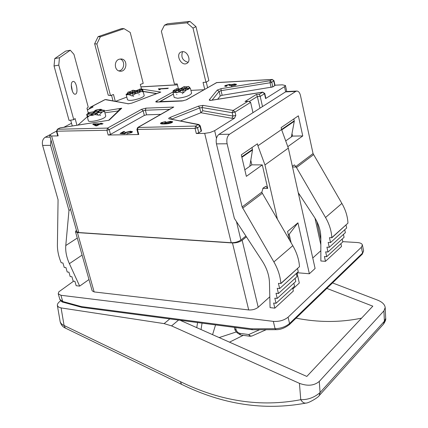 <?xml version="1.0" encoding="UTF-8"?>
<svg xmlns="http://www.w3.org/2000/svg" width="428" height="428" viewBox="0 0 428 428"><rect width="100%" height="100%" fill="white"/><g stroke="black" fill="none" stroke-linecap="round" stroke-linejoin="round"><path stroke-width="0.64" d="M234.806 329.293L236.176 330.02L235.561 327.532M234.854 329.48C235.042 330.298 235.807 331.4 237.139 332.791L237.47 332.198L236.176 330.02M240.969 335.022L250.107 336.269L251.857 336.034L266.184 329.704M259.571 329.731L248.727 334.552L239.584 333.316L240.616 334.91M239.584 333.316L237.47 332.198M61.086 307.914L164.095 323.611L171.569 325.89L299.434 383.344L300.766 399.693C302.28 402.213 304.024 403.337 305.993 403.08C308.7 403.203 318.871 397.082 319.181 395.622L320.085 392.53C314.505 397.435 308.064 399.822 300.766 399.693C260.882 407.376 220.773 401.368 180.439 381.664L181.483 384.296L65.356 328.089L64.072 325.494L61.086 307.914L58.486 307.036L57.373 305.496C57.202 304.078 58.251 302.548 60.514 300.911L60.685 300.793M296.074 318.138C318.266 322.557 340.1 322.562 361.569 318.154M326.842 288.402L372.82 306.17L306.822 376.437L180.092 320.262M383.531 324.076C385.339 321.284 386.056 319.4 385.692 318.427L384.403 321.219L320.085 392.53L319.267 381.423C314.227 385.703 307.62 386.345 299.434 383.344M319.267 381.423L383.911 310.878L384.403 321.219L383.461 324.151L319.181 395.622M332.524 282.913L377.667 300.151C382.322 302.05 384.825 304.527 385.189 307.582L383.911 310.878M181.483 384.296C222.817 404.62 264.322 410.88 305.999 403.074L306.17 403.037M180.439 381.664L62.745 324.841L61.081 323.472L60.188 321.84L57.373 305.496M87.269 116.796L77.992 125.056M76.944 125.222L75.109 118.519L73.766 119.685L58.775 65.12L59.46 57.732L70.294 50.231L73.953 54.351L88.222 107.134L86.964 108.225L88.307 113.201M72.509 81.689L73.07 81.443C76.43 80.619 78.709 93.951 75.248 94.176C72.273 94.989 69.732 83.439 72.509 81.689M72.386 91.292L71.31 85.118M58.775 65.12L54.04 65.971L69.069 120.428L73.766 119.685M54.04 65.971L54.747 58.593L59.46 57.732M54.747 58.593L65.677 51.082L70.294 50.231M72.268 125.955L70.674 120.177M104.908 112.789L118.401 110.927L108.803 120.156M102.153 111.943L86.675 114.383L88.318 120.664C88.425 122.906 102.543 119.861 105.245 117.005L105.764 115.988L104.17 110.108L88.569 112.778L87.007 114.329M86.825 115.164L88.082 116.967L89.682 115.426L92.378 115.357L94.882 114.544L99.093 115.212L102.265 111.879L103.79 111.558L104.175 110.264M104.165 110.151L88.569 112.778M98.098 109.793L95.524 110.21L93.604 111.81M102.87 110.317L101.12 109.306L98.97 109.654M100.617 115.341L100.115 115.539L100.617 115.341M94.476 111.665L95.92 110.365L96.953 111.269M98.97 110.943L100.398 109.643L101.409 110.552M88.484 113.088L89.719 113.896M92.48 113.452L93.941 112.131L94.979 113.051M96.996 112.725L98.44 111.408L99.462 112.329M102.554 112.029L104.223 110.558M90.463 115.255L91.94 113.918L92.988 114.848M86.804 115.057L88.559 116.288M94.995 114.527L96.814 113.201L98.076 114.945M71.524 123.248L63.858 127.277M56.405 131.193L51.435 133.804L49.696 135.467L76.815 231.66L78.763 232.548L231.222 242.719C234.972 242.762 238.193 241.868 240.894 240.028L245.902 236.047M78.763 232.548L51.59 136.008L49.696 135.467M51.59 136.008L58.165 135.895L57.678 135.756L56.405 131.203L106.898 130.273L108.166 135.034L138.774 134.504L138.153 134.328L136.89 129.449L195.061 128.4L196.313 133.515L204.686 133.37L231.222 242.719M206.264 82.064L207.596 87.633M178.428 88.89L177.192 83.877L174.421 84.038L161.372 31.265L164.48 25.188L186.934 22.828L193.001 28.093L205.959 82.235L203.054 82.401L204.707 89.281M203.947 89.714L190.931 90.383M182.333 51.665C187.694 50.895 191.621 61.183 186.822 63.392C181.467 66.624 175.223 54.714 180.889 52.077L182.333 51.665M182.59 51.649C180.728 57.106 182.558 60.653 188.074 62.29M186.934 22.828L189.93 21.4L167.503 23.775L164.48 25.188M189.93 21.4L195.981 26.643L193.001 28.093M195.981 26.643L208.853 80.608L205.959 82.235M183.361 100.778L160.206 101.586L173.367 94.096M178.487 88.901L176.711 88.703L173.105 90.693L173.105 93.031L174.207 97.477L177.657 98.269C185.436 97.284 190.086 95.594 191.61 93.192L190.503 88.65L189.823 88.008L188.518 89.201L186.239 90.008L183.559 92.71L178.936 91.967L188.523 86.424L178.717 91.908M173.105 93.031L174.126 92.148L176.309 92.806L178.936 91.967M186.126 86.911L183.997 86.691L174.207 92.143M190.299 88.238L188.737 86.52M176.924 94.572L176.571 94.588L176.924 94.572M182.793 93.598L182.21 93.743L182.793 93.598M183.377 92.683L182.628 90.131L186.276 89.976M185.832 89.966L185.506 88.532L189.101 88.377M189.106 88.339L189.074 86.959M174.544 92.485L178.316 92.293L174.619 92.469M178.535 91.983L178.134 90.362L181.702 90.212M181.333 90.196L181.017 88.767L184.575 88.617M184.612 88.575L184.623 86.905M176.866 90.431L176.555 89.003L180.086 88.858M174.073 92.234L173.666 90.597L177.208 90.447M126.79 97.097L115.501 101.361M115.287 101.324L113.49 94.486L110.504 95.605L96.878 43.972L100.35 36.803L124.072 28.687L130.224 32.464L143.209 83.369L140.309 84.45L141.502 89.104M119.161 59.23L121.397 58.973C128.4 59.556 126.725 72.439 119.819 71.15C114.271 70.663 113.714 60.851 119.161 59.23M118.754 70.866C124.393 70.534 125.575 60.653 120.166 58.984M96.878 43.972L94.647 43.774L108.247 95.203L110.504 95.605M94.647 43.774L98.108 36.637L100.35 36.803M98.108 36.637L121.755 28.558L124.072 28.687M113.019 100.896L111.521 95.225M143.182 91.501L156.568 93.657M135.981 93.272L128.197 91.961L136.083 93.272L132.113 95.947L128.908 94.652L127.095 94.786L126.078 94.171L127.474 99.729C129.165 100.949 133.349 100.468 140.015 98.29C142.861 97.167 144.252 96.214 144.188 95.433L142.604 89.489L140.63 88.965L138.768 89.666M136.083 93.272L138.667 93.026L140.737 91.485L142.963 91.843L142.818 90.078M128.197 91.961L126.811 94.171M129.604 91.785L131.995 90.79M140.668 91.49L132.894 90.217L131.075 91.234M136.093 90.677L134.884 90.538M139.287 94.668L138.918 94.807L139.287 94.668M133.686 96.3L133.135 96.412L133.686 96.3M136.072 90.731L139.892 89.243L139.897 90.479M138.362 91.1L142.198 89.613L142.117 91.683M132.38 90.661L132.616 91.983M131.396 92.491L135.237 90.998L135.243 92.234M133.67 92.871L137.532 91.367L137.484 93.063M126.699 94.262L130.567 92.758L130.561 93.999M127.795 92.667L127.951 93.743M128.93 94.663L132.846 93.138L132.723 95.535M246.437 236.866L242.152 240.274C239.455 242.114 236.229 243.013 232.474 242.965L77.431 232.602L75.489 231.719L76.387 230.146M299.504 194.612L298.792 195.179M298.573 194.194L299.006 193.852M88.987 279.521L79.662 286.107L76.173 285.711L74.916 281.324L73.183 281.137L71.925 276.745L70.192 276.563L68.935 272.171L67.207 271.994L65.944 267.596L64.227 267.43L62.959 263.027L61.177 262.712C58.599 256.522 57.347 250.567 57.411 244.864L58.069 199.758L42.613 145.424L50.59 145.354L50.916 139.79M50.135 134.654L45.245 137.228C42.736 138.961 41.858 141.689 42.613 145.424M262.835 188.293L267.714 188.416L262.311 164.919L246.351 176.352L241.301 154.834L257.453 143.792L257.907 145.782L281.576 129.534L281.143 127.603L298.37 115.828L302.757 135.944L287.798 146.66M281.576 129.534L288.333 148.131L315.094 268.479L309.358 273.765L297.942 222.828L287.579 231.473L289.537 240.092M292.522 166.979L296.176 167.011L294.437 164.898L292.345 166.176M296.176 167.011L325.526 217.499C329.346 224.144 331.443 230.858 331.807 237.647L329.469 237.679L330.528 242.574L328.19 242.43L329.255 247.309L326.922 247.154L327.982 252.012L325.665 251.851L326.719 256.688L324.408 256.522L325.467 261.337L320.866 260.989L320.807 237.198C320.716 230.35 318.539 223.63 314.27 217.023L298.241 192.691M267.714 188.416L265.943 186.266L263.086 188.074L261.872 192.086L262.032 192.739L292.784 245.667L273.888 261.925C277.997 269.078 280.313 276.242 280.848 283.416L278.43 283.368L279.645 288.568L277.221 288.333L278.43 293.512L276.017 293.266L277.221 298.423L274.819 298.172L276.023 303.302L273.631 303.04L274.835 308.155L270.073 307.614L269.458 282.544C269.207 275.322 266.794 268.153 262.23 261.032L234.367 218.392L216.456 143.872L227.113 143.776C226.364 139.421 227.172 136.243 229.536 134.232L218.895 134.408C216.52 136.398 215.707 139.555 216.456 143.872M227.113 143.776L242.125 206.949L273.888 261.925M331.818 237.818L347.953 223.143C347.632 216.482 345.61 209.913 341.881 203.428L313.05 153.572L300.493 95.572C299.771 92.678 298.562 91.169 296.861 91.046L286.637 91.528L285.524 91.892L295.759 91.41L296.861 91.046M295.759 91.41L229.536 134.232M79.662 286.107L69.395 263.659C66.527 257.287 65.318 251.247 65.778 245.544L68.978 210.453L50.59 145.354M218.895 134.408L285.524 91.892M330.528 242.574L346.659 227.996L346.033 225.042M329.255 247.309L345.364 232.661L344.743 229.729M327.982 252.012L344.08 237.294L343.459 234.389M326.719 256.688L342.801 241.9L342.186 239.022M325.467 261.337L341.528 246.48L340.918 243.628M269.806 296.786L258.207 307.261C255.602 309.251 252.434 310.15 248.705 309.947L94.155 291.933L92.181 290.847L75.489 231.719M320.84 250.706L312.766 257.998M82.278 307.416L252.392 329.742L251.648 328.811L252.509 329.742M342.748 241.649L357.15 242.521C360.226 242.756 361.97 243.569 362.382 244.955L363.618 250.862L362.559 253.06L289.553 323.52C285.647 326.751 280.822 328.479 275.076 328.709L251.648 328.811L81.331 306.587L62.739 301.499L63.328 302.275L81.914 307.374L81.331 306.587L82.01 307.39M73.605 281.18L58.823 291.832L58.224 293.763L60.931 295.277L62.739 301.499L59.861 299.381M60.931 295.277L273.342 321.38L275.076 328.709L276.114 329.667M362.382 244.955L361.35 247.266L362.559 253.06L362.291 254.141L289.264 324.718M289.301 324.681L289.553 323.52L288.081 317.191L361.35 247.266M288.081 317.191C284.149 320.337 279.238 321.733 273.342 321.38M250.107 336.269L248.727 334.552L250.236 335.937L251.857 336.034M215.552 324.911L212.572 334.659M70.561 209.479L68.978 210.453M288.333 148.131L264.953 164.935L257.907 145.782M296.995 272.887L299.3 283.026L293.298 288.558L293.084 287.616M277.408 219.243L264.953 164.935M293.298 288.558L292.768 288.504M262.311 164.919L251.835 164.844L250.781 160.323M297.942 222.828L288.435 235.245M309.358 273.765L297.936 272.791L297.792 272.165M291.131 242.82L289.253 234.56M297.139 273.508L297.936 272.791M285.711 140.914L292.549 136.088L291.998 133.59M302.757 135.944L292.549 136.088M244.816 169.804L251.835 164.844M280.864 283.598L299.493 266.671C299.022 259.636 296.786 252.632 292.784 245.667M279.645 288.568L298.257 271.743L297.546 268.607M278.43 293.512L297.021 276.611L296.31 273.503M277.221 298.423L295.785 281.447L295.085 278.371M276.023 303.302L294.566 286.257L293.865 283.208M274.835 308.155L293.346 291.035L292.65 288.012M172.944 91.993L156.413 101.12C155.391 101.757 155.567 102.078 156.937 102.078L182.028 100.992L186.501 99.794L216.557 82.641L272.031 79.522L270.047 80.732L221.073 88.666L217.226 90.099L209.324 99.761C209.019 100.339 209.811 100.5 211.689 100.259L262.712 92.17L259.309 94.272L256.468 94.406L245.009 101.473L247.866 101.356L233.196 110.435L203.011 105.374L198.415 106.165L170.28 117.352C168.653 118.058 168.29 118.556 169.183 118.84L198.089 124.591L195.687 126.057L137.704 127.507L170.676 108.696M160.751 114.356L146.558 114.827L144.332 115.426L110.488 134.408L108.166 135.034M126.613 133.846L130.658 132.541L131.091 132.059L129.636 131.744L125.843 132.637L125.575 133.338L124.607 133.798L120.075 133.509L123.542 131.546L124.73 131.524L121.943 133.103L124.297 133.263L124.981 132.525L130.438 131.23L132.482 131.706L131.712 132.514L126.613 133.846M60.236 127.849L109.113 120.22L121.755 108.198C119.701 108.867 118.69 109.68 118.722 110.649L118.85 110.627M87.414 109.889L93.138 106.909L90.913 107.005L105.16 99.612L128.496 103.79L131.787 103.127L158.724 92.833M168.327 88.141L167.589 88.543L160.2 88.938L160.115 89.666L158.997 89.725L159.066 89.356L158.387 88.912L168.327 88.141M165.743 121.509L162.169 122.708L161.805 123.12L162.169 123.36L164.775 123.51L164.427 123.237L164.999 122.579L170.51 121.311L172.714 121.761L172.093 122.456C170.735 123.323 168.188 123.831 164.454 123.986C161.773 124.045 160.446 123.869 160.473 123.451L161.137 122.708L165.743 121.509M231.083 86.183L234.833 84.995L235.149 84.642L233.832 84.412L230.301 85.472L229.253 85.482L229.793 84.995L228.814 84.819L226.246 85.461L225.963 85.766L227.065 85.974L226.118 86.408L224.668 86.071L225.181 85.52L229.574 84.391L230.906 84.739L234.565 83.968L236.465 84.321L235.914 84.937L231.083 86.183M102.201 124.115L99.885 124.179L96.851 125.821L95.765 125.848L92.732 124.286L93.438 123.906L99.654 123.74L101.682 123.2L100.741 123.713L103.057 123.649L102.201 124.115M264.755 93.411L262.712 92.17L264.499 93.727L264.755 93.411L265.852 98.263L265.595 98.579L284.502 86.67L285.444 85.514L282.303 84.824L274.995 85.204M171.665 119.112L199.716 107.926L200.876 112.725L202.786 110.734L202.016 107.53L232.163 112.692L235.036 112.066L233.196 110.435L232.163 112.692L232.95 116.047L202.786 110.734M234.528 118.149L235.823 115.416L232.95 116.047L231.917 118.305L234.528 118.149L214.647 130.674L210.025 132.536L204.686 133.37M231.917 118.305L200.876 112.725L180.579 120.883M200.267 125.864L198.876 124.516L198.089 124.591L199.94 126.26L200.267 125.864L201.508 130.963L198.79 132.846L196.313 133.515M259.309 94.272L260.197 96.402L262.503 106.577M256.468 94.406L257.346 96.53L259.994 108.177M245.009 101.473L248.636 101.238L250.615 102.367L252.975 112.66M247.866 101.356L248.636 101.238M272.823 86.921L271.775 82.224L270.047 80.732L270.084 82.764L271.775 82.224L273.995 80.726L275.038 85.407L272.823 86.921L222.148 95.284L220.227 96.006L217.649 99.259M93.138 106.909L87.392 109.814M90.913 107.005L90.276 107.251L89.174 108.889M291.377 136.912L294.282 121.29L293.859 118.909M249.797 166.283L252.493 150.009L252.017 147.51M130.888 131.867L132.332 132.07M124.478 133.793L125.383 133.038M121.236 133.584L121.959 133.178M131.262 132.75L131.091 132.059M127.517 133.771L127.405 133.338M124.436 133.787L124.297 133.263M122.082 133.638L121.943 133.103M123.692 132.113L123.542 131.546M158.863 88.655L159.013 89.233L160.259 89.163M160.297 89.313L160.2 88.938M166.974 123.382L171.302 122.119L169.739 121.809L165.994 122.649L165.615 123.087L166.974 123.382L167.086 123.82M165.615 123.087L165.952 123.917M160.789 123.74L161.805 123.104M171.163 121.964L172.527 122.146M164.892 123.97L164.775 123.51L165.615 123.007M161.805 123.12L162.201 123.97M235.1 84.567L236.283 84.674M229.906 85.477L229.793 84.995L230.853 85.081M225.048 86.317L225.973 85.819M225.963 85.766L226.118 86.408M231.709 86.119L231.628 85.771M230.97 85.028L230.906 84.739M96.412 125.832L94.625 124.939L94.46 124.323L96.61 125.393L98.793 124.206L94.46 124.323M98.927 124.698L98.793 124.206M96.728 125.827L96.61 125.393M100.173 124.168L100.778 123.847L100.596 123.232M93.406 124.634L94.508 124.5M98.841 124.388L99.531 124.371M100.858 124.152L100.741 123.713M99.783 124.232L99.654 123.74M93.604 124.527L93.438 123.906M169.82 318.914L164.095 323.611M171.569 325.89L178.578 320.058M236.342 331.925L219.152 337.574M102.083 112.072L86.686 114.544M101.12 109.306L95.524 110.21M94.882 111.601L96.263 110.365M92.887 113.388L94.288 112.136M90.875 115.186L92.288 113.923M87.307 114.281L88.617 113.126M99.392 110.873L100.751 109.648M95.358 114.517L96.814 113.201M97.418 112.66L98.793 111.414M94.24 114.693L90.522 115.287M174.34 92.245L184.34 86.713M186.886 89.65L189.534 88.168M185.399 88.703L188.844 88.521M180.905 88.938L184.324 88.762M176.448 89.174L179.83 88.997M184.58 86.996L187.812 86.82M182.521 90.308L186.11 90.126M173.559 90.773L176.935 90.597M178.027 90.543L181.429 90.367M173.105 90.693L176.711 88.703M135.735 93.432L127.961 92.138M142.604 89.489L139.726 89.035M140.507 91.667L132.552 90.372M136.27 90.763L139.983 89.366M131.594 92.523L135.334 91.116M126.897 94.294L130.658 92.881M128.849 92.068L132.423 90.725M138.581 91.137L142.294 89.736M129.09 94.716L132.937 93.267M133.889 92.908L137.629 91.496M136.543 93.432L140.304 92.009M128.496 94.583L126.153 94.181M242.623 208.185L262.321 193.322M242.125 206.949L261.872 192.086M313.05 153.572L295.957 166.433M296.449 167.567L313.494 154.701M341.881 203.428L325.526 217.499M50.167 137.147L45.245 137.228M94.155 291.933L77.431 232.602M232.474 242.965L248.705 309.947M258.207 307.261L242.152 240.274M314.987 218.141L320.829 244.752M197.559 322.552L196.768 327.65M201.032 329.544L202.048 323.14M82.09 255.099L69.395 263.659M77.275 238.043L65.778 245.544M347.953 223.143L331.807 237.647M299.493 266.671L280.848 283.416M146.558 114.827L145.381 110.231L169.558 109.333M138.774 134.504L137.506 129.625L138.153 127.383L173.752 107.07L145.98 108.145L145.381 110.231L143.15 110.825L141.529 109.338L107.551 128.09L57.555 129.245L60.059 127.929L109.113 120.22L121.755 108.198L104.427 110.98M117.978 110.766L118.743 110.734M143.145 91.357L156.825 93.561M131.787 103.127L160.81 92.09L141.486 89.045M156.413 101.12L157.761 101.966M159.243 101.901L173.361 94.069M182.028 100.992L186.501 99.794M273.995 80.726L272.299 79.437L216.83 82.561L186.057 99.922M272.299 79.437L273.76 81.01L274.797 85.696M140.935 86.9L177.433 84.846M127.806 103.849L131.974 103.111M145.98 108.145L141.529 109.338M198.79 132.846L197.538 127.731L195.061 128.4L195.687 126.057L197.538 127.731L199.94 126.26L201.181 131.359M212.058 100.141L219.131 91.389L221.057 90.672L270.084 82.764L271.133 87.462M221.073 88.666L221.057 90.672L222.148 95.284M220.227 96.006L219.131 91.389L217.226 90.099M209.324 99.761L210.833 100.28M210.64 100.371L211.689 100.259M249.561 101.356L257.346 96.53L260.197 96.402L264.499 93.727L265.595 98.579M170.28 117.352L171.558 119.091M198.876 124.516L169.183 118.84M198.415 106.165L199.716 107.926L202.016 107.53L203.011 105.374M235.823 115.416L235.036 112.066L250.615 102.367M58.165 135.895L56.887 131.337L57.555 129.245L56.405 131.203M110.488 134.408L109.22 129.652L106.898 130.273L107.551 128.09L109.22 129.652L143.15 110.825L144.332 115.426M104.833 99.703L105.828 99.553L104.833 99.703L90.276 107.251M284.502 86.67L285.637 91.822M240.894 240.028L236.475 221.624M216.477 138.303L214.647 130.674M294.266 120.771L281.565 129.491M252.466 149.468L241.767 156.814M281.715 129.925L294.282 121.29M241.884 157.301L252.493 150.009M130.583 131.787L130.438 131.23M125.153 133.162L124.981 132.525M130.77 132.964L130.658 132.541M171.109 122.922L170.997 122.483M161.303 123.36L161.137 122.708M170.644 121.83L170.51 121.311M165.165 123.237L164.999 122.579M162.324 123.976L162.169 123.36M234.667 84.423L234.565 83.968M229.692 84.888L229.574 84.391M225.326 86.135L225.181 85.52M234.924 85.386L234.833 84.995M237.139 332.791L240.301 334.851M385.692 318.421L385.189 307.582M60.129 321.594C60.985 324.745 62.707 326.896 65.297 328.057M229.51 342.165L243.248 335.333M86.681 114.383L102.26 111.879M88.751 112.591L104.165 110.108M96.546 109.889L100.264 109.284M94.454 111.671L95.92 110.365M92.459 113.457L93.941 112.131M90.442 115.255L91.94 113.918M98.954 110.948L100.398 109.643M94.979 114.533L96.461 113.195M96.974 112.73L98.44 111.408M90.062 115.319L94.807 114.56M160.275 101.859L160.206 101.586M183.997 86.691L174.126 92.148M188.518 86.429L178.588 91.945M189.674 88.056L186.571 89.789M185.078 86.863L188.02 86.707M185.506 88.532L189.176 88.334M181.017 88.767L184.655 88.575M176.555 89.003L180.167 88.81M182.628 90.131L186.33 89.939M173.666 90.597L177.283 90.41M178.134 90.362L181.777 90.174M132.894 90.217L140.737 91.485M136.452 93.448L140.357 91.977M135.981 90.715L139.892 89.243M131.305 92.475L135.237 90.998M126.608 94.246L130.567 92.758M138.276 91.089L142.198 89.613M128.865 94.642L132.846 93.138M133.59 92.855L137.532 91.367M126.116 94.16L128.662 94.599M320.813 239.493L316.88 221.554M59.99 299.728C61.311 301.478 62.413 302.323 63.296 302.264M363.618 250.851L362.313 254.12M289.307 324.675C284.732 328.11 280.313 329.774 276.049 329.667L252.627 329.753M58.224 293.763L59.867 299.413M234.763 329.175L234.319 327.372M108.605 120.247L108.953 120.033M182.349 100.901L157.263 101.987M216.83 82.561L216.119 82.775M177.417 84.781L140.924 86.841M262.813 92.095L211.812 100.179M137.704 127.507L136.89 129.449M59.722 128.02L57.213 129.331M128.496 103.79L105.828 99.553M285.444 85.514L286.76 91.522M159.152 89.714L159.066 89.356M171.462 122.777L171.302 122.119M235.288 85.242L235.149 84.642"/></g></svg>
